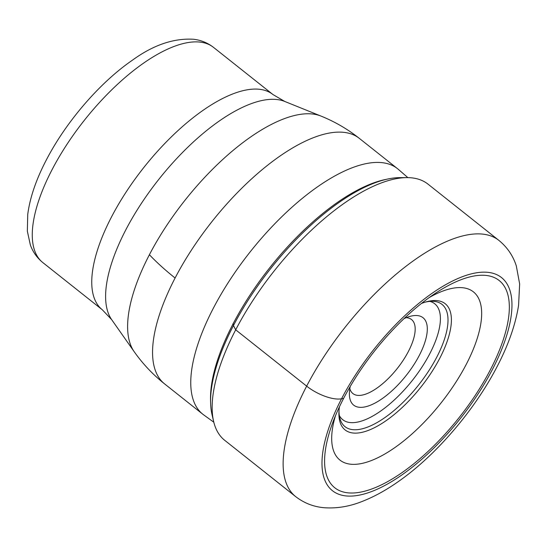 <?xml version="1.0" encoding="UTF-8"?>
<svg xmlns="http://www.w3.org/2000/svg" width="547" height="547" viewBox="0 0 547 547"><rect width="100%" height="100%" fill="white"/><g stroke="black" fill="none" stroke-linecap="round" stroke-linejoin="round"><path stroke-width="0.82" d="M339.01 410.681A78.036 31.74 -51.6 0 0 340.104 419.064A78.036 31.74 -51.6 0 0 381.273 420.007A78.036 31.74 -51.6 0 0 436.786 357.123A78.036 31.74 128.4 0 0 433.518 301.335A78.036 31.74 128.4 0 0 425.108 302.176M339.325 415.501A73.995 30.099 -51.6 0 0 342.887 419.802A73.995 30.099 -51.6 0 0 429.764 353.765A73.995 30.099 128.4 0 0 434.872 303.879A73.995 30.099 128.4 0 0 429.867 301.383M339.434 406.804A80.546 32.758 -51.6 0 0 338.935 412.062A80.546 32.758 -51.6 0 0 376.192 426.783A80.546 32.758 -51.6 0 0 439.822 358.155A80.546 32.758 128.4 0 0 426.434 301.787A80.546 32.758 128.4 0 0 421.429 303.469M335.42 415.836A107.383 43.678 -51.6 0 0 371.693 460.43A107.383 43.678 -51.6 0 0 466.229 364.411A107.383 43.678 128.4 0 0 429.313 297.506M490.317 369.895A132.292 53.811 128.4 0 0 436.745 292.406A132.292 53.811 128.4 0 0 343.625 398.366A132.292 53.811 128.4 0 0 332.145 424.233A132.292 53.811 128.4 0 0 370.196 489.531A132.292 53.811 128.4 0 0 490.317 369.895M343.625 398.366L341.54 398.777A27.466 10.762 -152.5 0 1 306.655 386.134A163.519 66.508 -51.6 0 1 498.953 240.441L427.993 184.134A163.519 66.508 128.4 0 0 407.057 177.625A163.519 66.508 128.4 0 0 235.689 329.827A163.519 66.508 128.4 0 0 213.617 421.409A163.519 66.508 128.4 0 0 224.714 440.321L295.674 496.628A163.519 66.508 -51.6 0 1 306.655 386.134L235.689 329.827L233.466 325.54L233.09 323.421M407.057 177.625L400.007 177.631A158.91 64.635 128.4 0 0 388.151 178.937A158.91 64.635 128.4 0 0 233.466 325.54A158.91 64.635 -51.6 0 0 210.602 402.701A158.91 64.635 -51.6 0 0 212.017 414.544L213.617 421.409M388.151 178.937L385.396 179.512A156.504 63.657 128.4 0 0 365.341 186.274A156.504 63.657 128.4 0 0 233.056 323.892A156.504 63.657 -51.6 0 0 212.564 378.825A156.504 63.657 -51.6 0 0 210.533 399.891L210.602 402.701M213.809 422.202L203.696 414.893A156.688 63.732 -51.6 0 1 202.773 414.188A156.688 63.732 -51.6 0 1 213.296 308.317A156.688 63.732 -51.6 0 1 397.56 168.708A156.688 63.732 -51.6 0 1 398.448 169.447L407.871 177.631M349.82 388.678A47.213 19.2 128.4 0 0 352.87 393.532A47.213 19.2 128.4 0 0 408.39 351.468A47.213 19.2 128.4 0 0 411.563 319.571A47.213 19.2 128.4 0 0 406.141 317.704M350.237 386.435A55.794 22.694 128.4 0 0 349.389 394.284A55.794 22.694 128.4 0 0 376.069 402.496A55.794 22.694 128.4 0 0 419.289 355.42A55.794 22.694 128.4 0 0 411.494 316.009A55.794 22.694 128.4 0 0 404.048 318.621M341.54 398.777A136.053 55.336 -51.6 0 1 474.769 273.103A136.053 55.336 -51.6 0 1 492.403 369.485A136.053 55.336 -51.6 0 1 359.174 495.158A136.053 55.336 -51.6 0 1 341.54 398.777M397.56 168.708L359.365 138.405A156.688 63.732 128.4 0 0 175.102 278.006A156.688 63.732 128.4 0 0 164.579 383.885L202.773 414.188M164.579 383.885C152.893 374.599 142.753 363.851 134.152 351.639A151.423 61.592 -51.6 0 1 149.399 254.731A151.423 61.592 -51.6 0 1 321.048 116.101L321.048 116.101C334.887 121.694 347.666 129.133 359.365 138.405M149.399 254.731A154.507 60.546 27.5 0 0 175.102 278.006M273.021 94.59L213.535 47.391A137.338 55.862 128.4 0 0 52.027 169.755A137.338 55.862 128.4 0 0 51.944 169.912A137.338 55.862 128.4 0 0 42.803 262.56L102.289 309.759A137.338 55.862 -51.6 0 1 111.506 216.954A137.338 55.862 -51.6 0 1 111.561 216.851A137.338 55.862 -51.6 0 1 273.021 94.59L284.782 101.469A140.264 57.052 128.4 0 0 125.837 229.781A140.264 57.052 128.4 0 0 125.789 229.884A140.264 57.052 128.4 0 0 111.663 319.646L134.152 351.639M295.674 496.628C304.241 503.185 313.807 506.884 324.385 507.739C337.068 508.614 349.841 506.447 362.702 501.23C374.538 496.56 386.51 489.941 398.619 481.374C436.226 455.09 474.495 410.312 497.114 366.572C508.375 345.041 515.527 324.638 518.57 305.363L519.65 283.975L516.32 265.945C513.093 255.805 507.301 247.306 498.953 240.441M284.782 101.469L321.048 116.101M102.289 309.759L111.663 319.646M213.535 47.391C207.655 42.844 201.016 40.136 193.617 39.261C173.7 38.051 153.338 45.004 132.531 60.108C99.903 82.447 66.023 121.817 46.317 159.984C36.136 179.478 29.941 197.631 27.733 214.445L27.35 231.237L30.365 245.008C32.895 252.01 37.046 257.863 42.803 262.56"/></g></svg>
